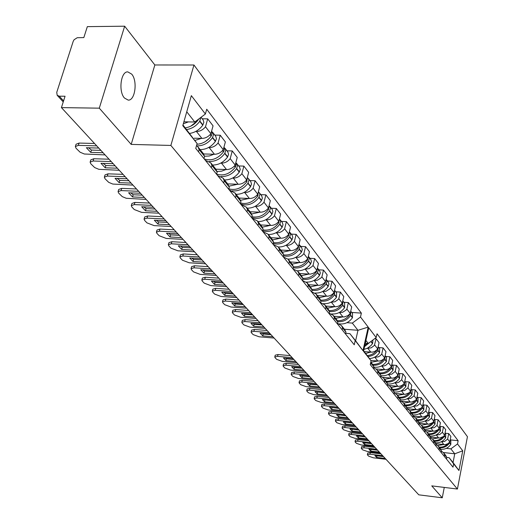 <?xml version="1.0" encoding="UTF-8"?>
<svg xmlns="http://www.w3.org/2000/svg" width="524" height="524" viewBox="0 0 524 524"><rect width="100%" height="100%" fill="white"/><g stroke="black" fill="none" stroke-linecap="round" stroke-linejoin="round"><path stroke-width="0.79" d="M124.443 98.014L128.19 100.11C135.127 100.811 137.799 80.899 131.694 74.12L127.817 71.899C120.861 71.172 118.234 91.445 124.443 98.014M124.666 26.2L99.291 108.167L131.19 144.401L154.849 64.976L124.666 26.2L87.338 26.639L83.833 37.577L77.238 37.721L74.087 39.732L73.209 41.337L56.749 92.342L57.181 95.303L59.258 96.18L63.574 100.903M154.849 64.976L193.959 65.002L467.447 436.695L457.419 489.043L431.756 485.872L442.256 497.8L418.787 494.833L61.426 107.61L99.291 108.167M131.19 144.401L170.87 145.443L457.419 489.043M196.546 145.561L197.967 146.89L199.127 149.582L204.596 156.381L203.273 153.493M194.221 138.212L201.897 138.395C205.447 138.323 208.441 136.764 210.877 133.718L205.493 126.775C203.037 129.841 200.017 131.419 196.448 131.498L195.675 131.478M205.493 126.775L207.701 118.856L202.205 118.758M198.498 151.829L199.127 149.582M205.395 160.377L210.759 162.82L211.912 165.479L211.303 167.693M214.807 135.081L220.218 135.205L218.076 143.006C215.672 146.019 212.711 147.558 209.194 147.624L208.434 147.604M203.974 158.615L204.596 156.381M210.877 133.718L213.052 125.852L207.701 118.856M345.532 333.991L345.951 332.151L344.753 329.675M333.991 316.28L344.17 316.961L348.06 315.546L350.222 313.431L351.702 306.92L348.375 302.577L346.875 309.121L346.109 310.057L342.532 312.324L339.002 312.638M337.574 323.419L341.51 325.64L342.565 327.939L342.139 329.793M343.862 302.25L348.375 302.577M337.443 323.976L337.875 322.109L336.67 319.607M325.804 306.082L336.113 306.743L338.439 306.173L340.561 304.935L342.251 303.154L343.77 296.558L340.345 292.084L338.805 298.706L338.019 299.663L334.967 301.752L330.821 302.289M329.216 313.195L333.323 315.441L334.384 317.773L333.952 319.647M335.766 291.77L340.345 292.084M329.111 313.647L329.55 311.76L328.332 309.232M317.361 295.569L327.801 296.211L330.159 295.628L332.314 294.364L334.037 292.556L335.596 285.881L332.052 281.257L330.48 287.971L329.681 288.94L326 291.279L322.378 291.619M320.59 302.649L324.88 304.929L325.948 307.28L325.502 309.18M327.415 280.956L332.052 281.257M320.505 302.99L320.957 301.077L319.732 298.516M308.656 284.728L319.234 285.338L321.625 284.742L323.812 283.458L325.555 281.624L327.153 274.858L323.505 270.089L321.887 276.888L321.081 277.871L317.334 280.255L313.666 280.609M311.675 291.77L316.162 294.075L317.243 296.453L316.784 298.379M318.808 269.801L323.505 270.089M311.623 291.986L312.088 290.047L310.85 287.46M299.669 273.535L310.385 274.124L313.398 273.246L315.527 271.779L316.81 270.338L318.448 263.487L314.675 258.568L313.018 265.452L312.193 266.447L308.996 268.648L304.673 269.244M302.472 280.537L307.162 282.868L308.25 285.272L307.778 287.224M309.913 258.286L314.675 258.568M302.453 280.622L302.931 278.657L301.68 276.043M290.388 261.974L300.029 262.563C303.141 262.609 305.721 261.319 307.771 258.686L309.455 251.743L305.564 246.66L303.861 253.636C301.798 256.288 299.197 257.592 296.067 257.546L295.385 257.507M293.021 268.943L297.868 271.294L298.962 273.724L298.477 275.703M300.737 246.391L305.564 246.66M292.975 268.877L293.46 266.886L292.209 264.24M280.798 250.04L290.571 250.596C293.728 250.636 296.355 249.319 298.438 246.647L300.167 239.612L296.139 234.352L294.39 241.426C292.294 244.119 289.654 245.448 286.477 245.415L285.79 245.376M283.353 256.963L288.259 259.328L289.359 261.784L288.868 263.788M291.246 234.104L296.139 234.352M283.17 256.734L283.674 254.716L282.41 252.044M270.888 237.7L280.798 238.23C284.001 238.256 286.661 236.913 288.783 234.195L290.558 227.069L286.399 221.632L284.604 228.805C282.462 231.536 279.783 232.892 276.561 232.866L275.866 232.833M273.358 244.577L278.323 246.955L279.43 249.437L278.925 251.474M281.44 221.397L286.399 221.632M273.03 244.171L273.548 242.121L272.277 239.422M260.644 224.934L270.685 225.431C273.934 225.451 276.639 224.082 278.801 221.325L280.628 214.093L276.318 208.473L274.478 215.744C272.297 218.521 269.572 219.903 266.303 219.89L265.596 219.857M263.015 231.759L268.039 234.149L269.159 236.665L268.635 238.721M271.288 208.251L276.318 208.473M262.531 231.163L263.068 229.086L261.784 226.355M250.033 211.729L260.225 212.194C263.52 212.2 266.271 210.799 268.471 207.995L270.345 200.672L265.891 194.849L263.991 202.218C261.771 205.041 259 206.456 255.686 206.449L254.965 206.423M252.306 218.488L257.395 220.892L258.522 223.434L257.978 225.523M260.788 194.646L265.891 194.849M251.658 217.696L252.208 215.587L250.917 212.823M239.055 198.052L249.391 198.485C252.732 198.478 255.522 197.05 257.769 194.201L259.701 186.773L255.083 180.741L253.131 188.214C250.865 191.083 248.048 192.524 244.688 192.537L243.961 192.504M241.21 204.746L246.365 207.157L247.498 209.731L246.942 211.847M249.909 180.551L255.083 180.741M240.392 203.731L240.955 201.596L239.658 198.799M227.678 183.885L238.158 184.278C241.551 184.258 244.394 182.797 246.686 179.902L248.671 172.363L243.883 166.115L241.872 173.693C239.56 176.608 236.704 178.081 233.285 178.108L232.551 178.081M229.709 190.5L234.935 192.917L236.069 195.524L235.499 197.672M238.63 165.944L243.883 166.115M228.706 189.249L229.283 187.081L227.979 184.258M215.881 169.193L226.519 169.547C229.964 169.507 232.853 168.021 235.191 165.073L237.234 157.429L232.27 150.945L230.193 158.634C227.842 161.602 224.927 163.108 221.462 163.147L220.715 163.128M217.781 175.717L223.073 178.147L224.213 180.78L223.624 182.961M226.938 150.801L232.27 150.945M216.576 174.223L217.172 172.023L215.855 169.167M203.626 153.951L214.44 154.266C217.938 154.207 220.873 152.687 223.257 149.687L225.372 141.939L220.218 135.205M224.213 180.78L229.283 187.081M236.069 195.524L240.955 201.596M247.498 209.731L252.208 215.587M258.522 223.434L263.068 229.086M269.159 236.665L273.548 242.121M279.43 249.437L283.674 254.716M289.359 261.784L293.46 266.886M298.962 273.724L302.931 278.657M308.25 285.272L312.088 290.047M317.243 296.453L320.957 301.077M325.948 307.28L329.55 311.76M334.384 317.773L337.875 322.109M342.565 327.939L345.951 332.151M211.912 165.479L217.172 172.023M235.191 165.073L230.193 158.634M246.686 179.902L241.872 173.693M257.769 194.201L253.131 188.214M268.471 207.995L263.991 202.218M278.801 221.325L274.478 215.744M288.783 234.195L284.604 228.805M298.438 246.647L294.39 241.426M307.771 258.686L303.861 253.636M316.81 270.338L313.018 265.452M325.555 281.624L321.887 276.888M334.037 292.556L330.48 287.971M342.251 303.154L338.805 298.706M350.222 313.431L346.875 309.121M223.257 149.687L218.076 143.006M344.386 329.223L357.971 330.303L352.318 323.092L346.947 322.673M345.683 333.323L349.921 333.67L355.613 340.783L357.971 330.303L368.215 327.107L362.975 350.654L349.921 333.67M61.426 107.61L65.061 96.239L59.258 96.18M370.678 362.667L370.376 364.769M374.719 338.655L376.094 338.766L374.372 345.48L371.136 347.857L367.232 348.316M373.409 368.536L373.795 366.774L372.63 364.396M364.304 351.643L372.518 352.154L374.68 351.473L376.992 349.777L377.712 348.886L379.075 342.663L376.094 338.766M373.612 367.606L376.854 369.662L377.876 371.85L377.496 373.599M378.826 347.543L383.083 347.903L381.741 354.08L380.182 355.737L378.21 356.877L374.359 357.322M380.45 377.254L380.824 375.518L379.671 373.16M370.868 360.486L379.533 361.056L382.16 360.126L383.941 358.717L384.655 357.84L385.985 351.689L383.083 347.903M380.66 376.265L383.778 378.276L384.786 380.444L384.42 382.173M385.671 356.418L389.882 356.779L388.572 362.89L385.599 365.418L383.489 366.079L381.282 366.073M387.288 385.729L387.655 384.007L386.509 381.675M376.245 368.988L385.808 369.767L388.448 369.053L390.301 367.802L391.402 366.538L392.705 360.466L389.882 356.779M387.511 384.681L390.504 386.66L391.513 388.801L391.146 390.511M392.332 365.045L396.498 365.418L395.207 371.451L391.775 374.169L388.015 374.588M393.937 393.969L394.297 392.266L393.157 389.961M382.906 377.378L392.45 378.184L394.546 377.706L396.878 376.245L397.965 375.001L399.242 368.994L396.498 365.418M394.172 392.876L397.054 394.808L398.05 396.93L397.69 398.62M398.816 373.442L402.93 373.815L401.666 379.782L398.777 382.245L396.72 382.88L394.565 382.867M400.408 401.98L400.762 400.303L399.629 398.017M389.352 385.546L398.902 386.371L401.476 385.684L403.277 384.465L404.351 383.241L405.596 377.3L402.93 373.815M400.65 400.84L403.421 402.74L404.41 404.842L404.063 406.513M405.124 381.61L409.185 381.989L407.954 387.891L404.613 390.531L400.945 390.924M406.703 409.781L407.05 408.124L405.93 405.864M395.574 393.485L405.19 394.343L409.1 392.81L410.561 391.251L411.785 385.382L409.185 381.989M406.952 408.602L409.624 410.462L410.6 412.545L410.259 414.189M411.261 389.561L415.283 389.948L414.071 395.777L410.777 398.384L407.148 398.771M412.833 417.379L413.174 415.735L412.061 413.501M401.567 401.214L411.307 402.098L415.165 400.598L416.613 399.059L417.811 393.249L415.283 389.948M413.089 416.161L415.656 417.982L416.632 420.038L416.298 421.669M417.242 397.31L421.217 397.696L420.032 403.467L417.255 405.831L413.194 406.408M418.807 424.774L419.135 423.15L418.034 420.936M407.292 408.727L417.268 409.657L421.08 408.176L422.508 406.657L423.68 400.919L421.217 397.696M419.062 423.523L421.538 425.305L422.508 427.342L422.18 428.953M423.071 404.856L426.995 405.249L425.835 410.954L422.626 413.488L419.082 413.849M424.617 431.979L424.944 430.374L423.851 428.18M413.102 416.069L423.071 417.019L426.844 415.565L428.252 414.065L429.398 408.386L426.995 405.249M424.879 430.695L427.27 432.438L428.226 434.462L427.905 436.053M428.75 412.211L432.634 412.604L431.494 418.25L428.318 420.752L424.82 421.099M430.289 439.001L430.604 437.416L429.523 435.241M419.115 423.261L428.73 424.198L432.457 422.763L433.846 421.283L434.972 415.663L432.634 412.604M430.551 437.691L432.857 439.394L433.806 441.398L433.492 442.97M434.285 419.383L438.123 419.783L437.009 425.364L434.337 427.636L430.414 428.174M435.811 445.845L436.125 444.28L435.044 442.125M424.918 430.269L434.252 431.193L437.933 429.785L439.302 428.318L440.409 422.763L438.123 419.783M436.079 444.509L438.3 446.179L439.25 448.158L438.935 449.716M428.881 434.448C433.191 434.756 436.616 433.073 439.164 429.398L440.514 430.852L440.468 427.388L439.688 426.379L443.481 426.778L442.387 432.3L439.747 434.547L435.87 435.071M441.201 452.52L441.509 450.968L440.435 448.839M430.525 437.101L439.629 438.018L443.271 436.63L444.621 435.182L445.708 429.68L443.481 426.778M441.47 451.157L443.618 452.795L444.549 454.753L444.247 456.299M445.014 433.204L448.708 433.597L447.634 439.06L444.575 441.477L441.188 441.798M444.549 454.753L446.756 457.498L445.695 455.382M446.756 457.498L446.455 459.031M448.708 433.597L450.876 436.44L449.815 441.876L447.634 439.06M435.975 443.769L445.361 444.634L448.079 443.599L449.815 441.876M433.806 441.398L436.125 444.28M428.226 434.462L430.604 437.416M422.508 427.342L424.944 430.374M416.632 420.038L419.135 423.15M410.6 412.545L413.174 415.735M404.41 404.842L407.05 408.124M398.05 396.93L400.762 400.303M391.513 388.801L394.297 392.266M384.786 380.444L387.655 384.007M377.876 371.85L380.824 375.518M370.763 363.001L373.795 366.774M439.25 448.158L441.509 450.968M439.302 428.318L437.009 425.364M433.846 421.283L431.494 418.25M428.252 414.065L425.835 410.954M422.508 406.657L420.032 403.467M416.613 399.059L414.071 395.777M410.561 391.251L407.954 387.891M404.351 383.241L401.666 379.782M397.965 375.001L395.207 371.451M391.402 366.538L388.572 362.89M384.655 357.84L381.741 354.08M377.712 348.886L374.719 345.021M444.621 435.182L442.387 432.3M450.208 439.865L458.14 440.73L377.031 333.788L376.199 337.561L368.267 343.443L365.922 340.449M363.617 350.792L371.09 360.794L370.252 364.619L453.018 467.166L453.653 463.891L449.14 457.694L453.037 462.568L454.74 453.804L450.863 448.858L446.337 448.354M365.307 343.194L368.267 343.443M450.863 448.858L457.511 443.972L458.14 440.73M446.736 457.419L449.14 457.694M442.256 497.8L444.28 487.418M182.981 124.994L197.109 143.543L182.791 125.662L191.352 95.65L205.382 114.016L194.771 122.013L186.747 111.782M352.318 323.092L360.505 317.013L361.377 313.142L206.725 109.228L205.382 114.016M360.505 317.013L368.215 327.107M197.109 143.543L195.747 148.423L354.25 344.792L355.134 340.862M371.09 360.794L363.499 351.316L368.732 327.788L376.199 337.561M457.511 443.972L462.738 450.81L458.952 470.506L453.653 463.891M170.87 145.443L193.959 65.002M443.383 452.513L454.74 453.804L462.738 450.81M183.885 121.81L194.771 122.013M453.037 462.568L458.952 470.506M351.709 312.422L361.377 313.142M355.613 340.783L362.975 350.654M439.571 447.751C443.782 448.066 447.129 446.435 449.605 442.846L450.123 440.304M450.188 439.983L450.843 440.828L450.797 444.378C448.321 447.961 444.974 449.592 440.763 449.264M382.658 455.684L369.977 454.21L367.37 454.609L367.547 455.009L368.667 456.181L373.376 457.806L385.985 459.286M383.463 456.555L374.909 455.618L376.664 457.426L385.186 458.421M447.928 443.69C445.433 446.278 442.466 447.411 439.033 447.083M443.455 444.594L437.73 445.544M380.981 453.869L370.317 452.631L367.71 453.037L367.37 454.609M376.887 455.795L383.516 456.614M376.998 455.854L376.664 457.426M434.298 441.195C438.562 441.503 441.948 439.846 444.457 436.217L444.948 433.525M445 433.263L445.728 434.2L445.675 437.789C443.16 441.424 439.76 443.075 435.49 442.741M376.736 449.264L363.925 447.797L361.305 448.216L361.488 448.629L362.628 449.834L367.409 451.485L380.142 452.959M377.562 450.162L368.922 449.219L370.717 451.079L379.324 452.068M442.904 436.898C440.363 439.623 437.311 440.828 433.748 440.507M438.241 437.946L432.457 438.935M375.046 447.437L364.272 446.206L361.652 446.625L361.305 448.216M370.887 449.396L377.64 450.247M371.058 449.487L370.717 451.079M440.514 430.852L440.409 431.01C437.848 434.704 434.396 436.381 430.066 436.027M370.645 442.669L357.702 441.208L355.069 441.64L355.259 442.073L356.425 443.304L361.272 444.987L374.136 446.455M371.496 443.586L362.765 442.636L364.606 444.555L373.298 445.544M437.671 429.981C435.09 432.811 431.973 434.062 428.318 433.748M432.844 431.121L427.021 432.136M439.263 429.241L439.643 426.608M368.942 440.822L358.056 439.597L355.416 440.036L355.069 441.64M364.724 442.819L371.601 443.704M364.953 442.95L364.606 444.555M423.333 427.532C427.682 427.833 431.154 426.13 433.734 422.416L434.2 419.521M434.239 419.324L435.077 420.405L435.012 424.067C432.398 427.82 428.887 429.516 424.492 429.149M364.409 435.909L351.322 434.455L348.676 434.907L348.873 435.359L350.071 436.616L354.984 438.326L367.986 439.787M365.274 436.852L356.458 435.889L358.337 437.874L367.127 438.857M432.307 422.881C429.693 425.816 426.503 427.132 422.75 426.811M427.309 424.126L421.434 425.167M362.687 434.042L351.683 432.831L349.036 433.283L348.676 434.907M358.403 436.086L365.411 436.996M358.691 436.25L358.337 437.874M417.635 420.445C422.036 420.739 425.547 419.01 428.16 415.25L428.612 412.257M428.652 412.087L429.542 413.246L429.477 416.94C426.805 420.765 423.235 422.482 418.768 422.089M358.01 428.979L344.785 427.532L342.12 427.997L342.329 428.468L343.554 429.759L348.539 431.501L361.678 432.955M358.901 429.942L349.986 428.979L351.918 431.023L360.8 431.999M426.811 415.591C424.158 418.643 420.903 420.012 417.045 419.704M421.637 416.953L415.689 418.014M356.274 427.093L345.152 425.888L342.486 426.359L342.12 427.997M351.925 429.176L359.071 430.125M352.279 429.379L351.918 431.023M411.792 413.167C416.246 413.462 419.803 411.707 422.449 407.901L422.888 404.803M422.914 404.659L423.877 405.897L423.798 409.637C421.067 413.534 417.431 415.27 412.886 414.851M351.447 421.866L338.085 420.431L335.399 420.916L335.615 421.407L336.88 422.73L341.93 424.506L355.213 425.947M352.364 422.855L343.358 421.886L345.329 423.995L354.309 424.964M421.178 408.098C418.486 411.281 415.159 412.716 411.189 412.408M415.814 409.591L409.794 410.678M349.698 419.966L338.458 418.768L335.773 419.259L335.399 420.916M345.283 422.095L352.56 423.078M345.702 422.337L345.329 423.995M405.799 405.7C410.305 405.989 413.901 404.207 416.587 400.356L417.006 397.153M417.032 397.035L418.054 398.364L417.975 402.137C415.178 406.113 411.464 407.869 406.834 407.417M344.713 414.569L331.207 413.148L328.509 413.652L328.731 414.163L330.022 415.519L335.15 417.327L348.578 418.755M345.65 415.584L336.552 414.628L338.576 416.79L347.648 417.752M415.401 400.401C412.676 403.716 409.264 405.229 405.176 404.928M409.84 402.039L403.749 403.146M342.951 412.657L331.587 411.464L328.889 411.975L328.509 413.652M338.471 414.831L345.892 415.846M338.949 415.113L338.576 416.79M399.648 398.037C404.201 398.319 407.842 396.511 410.574 392.614L410.967 389.306M410.986 389.208L412.087 390.629L411.995 394.441C409.126 398.502 405.334 400.284 400.618 399.786M337.803 407.083L324.146 405.674L321.435 406.198L321.664 406.729L322.994 408.124L328.194 409.964L341.772 411.379M338.766 408.131L329.563 407.174L331.646 409.395L340.816 410.344M409.48 392.489C406.716 395.947 403.225 397.533 399.006 397.244M403.709 394.277L397.539 395.417M336.022 405.15L324.539 403.971L321.821 404.502L321.435 406.198M331.482 407.371L339.041 408.425M332.026 407.698L331.646 409.395M393.328 390.17C397.939 390.446 401.626 388.611 404.39 384.662L404.77 381.249M404.783 381.171L405.949 382.684L405.851 386.542C402.904 390.688 399.026 392.489 394.212 391.945M330.709 399.399L316.902 397.998L314.171 398.541L314.413 399.098L315.776 400.533L321.061 402.406L334.784 403.808M331.699 400.467L322.398 399.524L324.526 401.803L333.801 402.746M403.408 384.341C400.611 387.963 397.028 389.633 392.673 389.352M397.408 386.312L391.166 387.472M328.915 397.447L317.302 396.282L314.57 396.825L314.171 398.541M324.31 399.72L332.013 400.808M324.919 400.087L324.526 401.803M386.817 382.088C391.487 382.363 395.227 380.496 398.044 376.494L398.397 372.97M398.41 372.911L399.655 374.522L399.543 378.426C396.511 382.671 392.541 384.492 387.629 383.889M323.426 391.507L309.461 390.118L306.717 390.681L306.972 391.258L308.367 392.731L313.732 394.644L327.605 396.033M324.441 392.607L315.029 391.67L317.223 394.009L326.603 394.945M397.179 375.957C394.349 379.756 390.675 381.518 386.162 381.249M390.937 378.131L384.616 379.317M321.612 389.535L309.867 388.382L307.123 388.946L306.717 390.681M316.941 391.86L324.795 392.987M317.623 392.273L317.223 394.009M380.116 373.776C384.852 374.057 388.651 372.164 391.52 368.097L391.847 364.468M393.105 366.04L393.066 370.082C389.921 374.45 385.841 376.291 380.804 375.603M315.939 383.391L301.817 382.029L299.06 382.605L299.322 383.214L300.756 384.727L306.206 386.673L320.236 388.048M316.987 384.524L307.47 383.601L309.717 386.005L319.208 386.928M390.786 367.311C387.924 371.306 384.151 373.18 379.474 372.918M384.282 369.715L377.883 370.933M314.112 381.406L302.23 380.267L299.473 380.85L299.06 382.605M309.376 383.784L310.129 384.249L317.38 384.957M310.129 384.249L309.717 386.005M373.206 365.228C378.02 365.523 381.891 363.604 384.812 359.471L385.114 355.724M386.45 357.42L386.398 361.508C383.129 366.027 378.911 367.874 373.736 367.062M384.23 358.39L384.118 358.573C381.217 362.674 377.378 364.606 372.597 364.35M308.25 375.06L293.964 373.704L291.187 374.313L291.462 374.942L292.942 376.494L298.47 378.479L312.664 379.841M309.324 376.219L299.695 375.308L302.007 377.778L311.603 378.695M377.444 361.069L370.959 362.313M306.402 373.055L294.39 371.929L291.613 372.538L291.187 374.313M301.601 375.485L302.427 376.003L309.763 376.697M302.427 376.003L302.007 377.778M367.979 356.497C372.158 356.13 375.472 354.159 377.915 350.595L378.184 346.737L379.684 348.656L379.546 352.691C377.07 356.3 373.717 358.259 369.492 358.586M377.483 349.2L377.201 349.672C374.765 353.215 371.47 355.187 367.311 355.58M300.337 366.486L285.888 365.156L283.098 365.778L283.386 366.44L284.905 368.038L290.519 370.062L304.876 371.405M301.444 367.684L291.704 366.78L294.082 369.322L303.789 370.226M370.409 352.167L365.765 353.471M298.477 364.468L286.32 363.355L283.53 363.984L283.098 365.778M293.617 366.957L294.514 367.527L301.929 368.215M294.514 367.527L294.082 369.322M364.547 346.613L370.717 341.622M372.918 339.991L372.616 343.443L371.103 345.421L367.475 348.198L363.925 349.423M292.202 357.669L277.582 356.359L274.779 357.008L275.074 357.702L276.639 359.34L282.351 361.409L296.872 362.732M293.335 358.901L283.484 358.016L285.934 360.623L295.752 361.514M367.579 343.384L364.861 345.192M290.322 355.632L278.028 354.538L275.224 355.193L274.779 357.008M285.397 358.187L286.373 358.809L293.879 359.484M286.373 358.809L285.934 360.623M337.751 321.625C343.017 322.083 347.301 320.026 350.608 315.455L350.739 311.158M352.528 313.476L352.423 317.793C348.997 322.496 344.589 324.52 339.205 323.865M350.582 311.832L349.803 314.42C346.633 318.847 342.486 320.93 337.364 320.655M269.041 332.576L253.944 331.325L251.101 332.039L251.435 332.819L253.125 334.6L259.098 336.781L274.091 338.046M270.266 333.906L260.094 333.061L262.74 335.884L272.88 336.729M342.545 316.928L335.642 318.337M267.116 330.487L254.415 329.445L251.572 330.159L251.101 332.039M262.02 333.218L263.205 334.004L270.96 334.653M263.205 334.004L262.74 335.884M329.498 311.525C334.882 312.049 339.283 309.966 342.696 305.269L342.781 300.855M344.681 303.317L344.569 307.68C341.216 312.311 336.88 314.393 331.554 313.935M342.65 301.431L341.871 304.208C338.615 308.728 334.377 310.843 329.157 310.542M259.976 322.751L244.695 321.533L241.839 322.273L242.193 323.092L243.929 324.926L250.007 327.153L265.183 328.391M261.247 324.127L250.944 323.301L253.675 326.21L263.932 327.042M334.476 306.717L327.474 308.158M258.031 320.649L245.186 319.627L242.324 320.374L241.839 322.273M252.876 323.452L254.153 324.31L261.993 324.939M254.153 324.31L253.675 326.21M320.95 301.11C326.472 301.719 330.998 299.61 334.535 294.776L334.574 290.237M336.591 292.844L336.467 297.259C333.14 301.87 328.817 303.999 323.511 303.651M334.463 290.715L333.683 293.682C330.343 298.307 326 300.449 320.675 300.114M250.642 312.638L235.171 311.446L232.296 312.206L232.669 313.07L234.457 314.957L240.64 317.236L256 318.448M251.946 314.046L241.518 313.241L244.328 316.241L254.716 317.053M326.144 296.184L319.05 297.671M248.677 310.509L235.669 309.514L232.794 310.28L232.296 312.206M243.457 313.391L244.819 314.315L252.758 314.931M244.819 314.315L244.328 316.241M312.016 290.342C317.714 291.102 322.417 288.966 326.125 283.949L326.956 281.571L326.111 279.285M328.253 282.036L328.948 284.139L328.116 286.51C324.782 291.128 320.452 293.302 315.134 293.04M326.013 279.678L325.247 282.816C321.795 287.558 317.348 289.739 311.904 289.353M241.007 302.204L225.346 301.045L222.464 301.831L222.851 302.741L224.698 304.686L230.986 307.018L246.542 308.191M242.357 303.658L231.798 302.872L234.7 305.964L245.212 306.756M317.557 285.325L310.359 286.844M239.029 300.056L225.857 299.086L222.975 299.885L222.464 301.831M233.743 303.016L235.197 304.018L243.241 304.614M235.197 304.018L234.7 305.964M302.793 279.22C308.669 280.144 313.548 277.995 317.439 272.775L318.291 270.364L317.374 267.98M319.653 270.895L320.347 273.017L319.496 275.421C316.142 280.065 311.787 282.285 306.429 282.082M317.295 268.295L316.535 271.609C312.972 276.482 308.407 278.689 302.833 278.244M231.077 291.436L215.213 290.316L212.318 291.128L212.724 292.084L214.63 294.088L221.036 296.473L236.782 297.619M232.466 292.942L221.776 292.176L224.763 295.366L235.414 296.139M308.695 274.111L301.385 275.676M229.073 289.268L215.737 288.331L212.842 289.156L212.318 291.128M223.735 292.32L225.281 293.394L233.422 293.977M225.281 293.394L224.763 295.366M293.257 267.731C299.315 268.832 304.385 266.67 308.472 261.24L309.343 258.476L308.348 256.321M310.771 259.387L311.466 261.535L310.601 263.972C307.202 268.655 302.807 270.921 297.409 270.764M308.289 256.55L307.542 260.035C303.848 265.046 299.152 267.292 293.44 266.775M220.82 280.327L204.76 279.24L201.851 280.085L202.271 281.087L204.242 283.156L210.766 285.6L226.715 286.707M222.255 281.879L211.434 281.146L214.519 284.434L225.3 285.18M299.538 262.531L292.123 264.142M218.803 278.139L205.297 277.235L202.388 278.087L201.851 280.085M213.399 281.277L215.043 282.436L223.29 282.999M215.043 282.436L214.519 284.434M283.392 255.843C289.634 257.153 294.907 254.978 299.217 249.326L300.101 246.522L299.021 244.269M301.595 247.505L302.296 249.679L301.411 252.149C297.966 256.891 293.512 259.197 288.049 259.072M298.981 244.426L298.248 248.081C294.39 253.282 289.517 255.555 283.628 254.9M210.235 268.858L193.965 267.81L191.044 268.681L191.489 269.742L193.52 271.877L200.168 274.38L216.32 275.447M211.716 270.456L200.751 269.749L203.934 273.148L214.86 273.862M290.08 250.57L282.554 252.227L278.323 246.955M208.198 266.651L194.522 265.779L191.594 266.657L191.044 268.681M202.736 269.88L204.478 271.124L212.829 271.668M204.478 271.124L203.934 273.148M273.187 243.542C279.62 245.081 285.102 242.907 289.648 237.012L290.551 234.169L289.379 231.824M292.117 235.23L292.818 237.424L291.914 239.927C288.403 244.741 283.884 247.092 278.349 246.987M289.359 231.896L288.645 235.721C284.578 241.138 279.508 243.437 273.423 242.612M199.297 257.002L182.817 256L179.883 256.904L180.348 258.018L182.45 260.225L189.223 262.786L205.585 263.814M200.83 258.659L189.721 257.978L193.009 261.489L204.072 262.177M280.301 238.204L272.637 239.907M197.24 254.775L183.38 253.944L180.446 254.854L179.883 256.904M191.719 258.103L193.572 259.439L202.028 259.963M193.572 259.439L193.009 261.489M262.629 230.802C269.238 232.604 274.949 230.429 279.744 224.272L280.681 221.397L279.41 218.96M282.318 222.53L283.019 224.757L282.095 227.292C278.519 232.178 273.928 234.582 268.314 234.49M279.403 218.94L278.716 222.942C274.425 228.595 269.139 230.907 262.858 229.885M187.992 244.747L171.289 243.798L168.342 244.728L168.839 245.9L171.007 248.186L177.911 250.806L194.489 251.789M189.57 246.463L178.317 245.815L181.717 249.444L192.93 250.105M270.188 225.412L262.354 227.161M185.915 242.501L171.872 241.708L168.931 242.651L168.342 244.728M180.328 245.933L182.293 247.367L190.86 247.865M182.293 247.367L181.717 249.444M251.684 217.604C258.483 219.7 264.423 217.526 269.506 211.1L270.463 208.179L269.166 205.703M272.179 209.397L272.886 211.644L271.936 214.218C268.295 219.183 263.624 221.632 257.932 221.56M269.1 205.546L268.439 209.718C263.906 215.619 258.398 217.951 251.92 216.707M176.293 232.08L159.375 231.176L156.414 232.139L156.931 233.377L159.178 235.741L166.219 238.427L183.014 239.363M177.931 233.848L166.527 233.232L170.045 236.992L181.402 237.614M259.727 212.174L251.671 213.975M174.197 229.807L159.971 229.06L157.017 230.029L156.414 232.139M168.558 233.344L170.634 234.883L179.319 235.355M170.634 234.883L170.045 236.992M240.647 204.052C247.57 206.253 253.655 204.052 258.902 197.456L259.884 194.489L259.432 192.93L258.555 191.974M261.679 195.806L262.393 198.079L261.417 200.692C257.703 205.729 252.961 208.231 247.19 208.179M258.424 191.679L257.795 196.028C253 202.198 247.263 204.537 240.575 203.043M164.189 218.96L147.041 218.115L144.074 219.111L144.617 220.421L146.943 222.864L154.128 225.621L171.145 226.499M165.885 220.801L154.325 220.218L157.966 224.102L169.481 224.691M248.887 198.465L240.575 200.312M241.466 198.151L241.819 198.17M162.08 216.674L147.657 215.973L144.69 216.975L144.074 219.111M156.375 220.322L158.576 221.966L167.372 222.412M158.576 221.966L157.966 224.102M229.374 190.081L230.776 190.579M231.903 190.834C238.269 191.515 243.608 189.013 247.918 183.321L248.926 180.315L248.474 178.736L247.57 177.76M250.813 181.723L251.52 184.022L250.524 186.675C246.739 191.797 241.918 194.345 236.062 194.319M247.367 177.315L246.771 181.841C241.682 188.299 235.695 190.644 228.805 188.863M151.659 205.382L134.275 204.596L131.301 205.624L131.871 207.006L134.275 209.534L141.611 212.364L158.864 213.189M153.414 207.281L141.696 206.744L145.469 210.766L157.135 211.316M237.66 184.258L229.047 186.158M230.016 183.97L230.593 183.989M149.523 203.07L134.91 202.421L131.937 203.456L131.301 205.624M143.766 206.842L146.091 208.604L155.012 209.017M146.091 208.604L145.469 210.766M221.023 176.464C227.239 176.765 232.407 174.165 236.534 168.669L237.569 165.617L237.117 164.025L236.18 163.023M239.547 167.13L240.261 169.455L239.232 172.147C235.374 177.354 230.468 179.955 224.527 179.955M235.898 162.433L236.363 164.582L235.342 167.136C229.931 173.909 223.683 176.247 216.595 174.145M138.67 191.312L121.051 190.585L118.064 191.646L118.673 193.114L122.282 196.638L126.258 198.282L146.137 199.402M140.491 193.277L128.609 192.786L132.52 196.952L144.349 197.463M226.014 169.527L221.528 171.197L217.047 171.472M218.181 169.272L218.927 169.298M136.522 188.981L121.706 188.385L118.719 189.452L118.064 191.646M130.705 192.871L133.162 194.758L142.207 195.138M133.162 194.758L132.52 196.952M209.305 161.471C215.495 161.595 220.63 158.929 224.724 153.473L225.785 150.375L225.333 148.764L224.364 147.735M227.861 151.993L228.575 154.351L227.527 157.076C223.584 162.375 218.593 165.034 212.561 165.06M223.997 146.995L224.541 149.209L223.486 151.881C217.905 158.824 211.506 161.202 204.294 159.008M125.203 176.719L107.335 176.071L104.348 177.164L104.99 178.71L108.73 182.365L112.791 184.055L132.945 185.11M127.09 178.763L115.051 178.317L119.099 182.64L131.092 183.099M213.936 154.246L209.24 155.988L204.563 156.237M205.906 154.017L206.81 154.043M123.035 174.368L108.016 173.83L105.023 174.931L104.348 177.164M117.166 178.396L119.767 180.407L128.93 180.754M119.767 180.407L119.099 182.64M196.998 145.888C203.201 145.895 208.356 143.163 212.462 137.694L213.556 134.557L213.104 132.919L212.096 131.865M215.737 136.286L216.451 138.67L215.371 141.441C211.349 146.825 206.273 149.543 200.148 149.602M211.644 130.987L212.266 133.26L211.179 136.043C207.458 141.087 202.703 143.825 196.913 144.27M209.089 138.591L205.159 141.703M111.232 161.582L93.115 161.006L90.115 162.139L90.796 163.783L94.667 167.569L98.82 169.304L119.269 170.287M113.191 163.704L100.981 163.305L105.18 167.791L117.343 168.204M201.393 138.382L194.895 140.445M109.044 159.211L93.809 158.739L90.816 159.872L90.141 162.067M103.13 163.377L105.868 165.532L115.162 165.839M105.868 165.532L105.18 167.791M186.649 129.572C191.994 128.688 196.356 125.937 199.729 121.313L200.784 117.481M203.142 119.976L203.862 122.387L202.755 125.203C199.395 129.808 195.052 132.546 189.727 133.423M198.799 118.974L198.393 119.596C195.013 124.227 190.644 126.985 185.286 127.876M197.365 120.952L190.802 126.153M96.73 145.869L78.351 145.371L75.351 146.537L76.065 148.279L80.08 152.209L84.331 154.004L105.075 154.907M98.761 148.069L86.375 147.729L90.737 152.379L103.077 152.739M188.365 121.895L183.328 123.775M94.523 143.471L79.072 143.072L76.072 144.238L75.371 146.465M88.549 147.788L91.445 150.087L100.87 150.355M91.445 150.087L90.737 152.379M221.462 163.147L226.519 169.547M233.285 178.108L238.158 184.278M244.688 192.537L249.391 198.485M255.686 206.449L260.225 212.194M266.303 219.89L270.685 225.431M276.561 232.866L280.798 238.23M286.477 245.415L290.571 250.596M296.067 257.546L300.029 262.563M305.341 269.29L309.18 274.144M314.328 280.654L318.042 285.357M323.026 291.665L326.629 296.224M331.463 302.335L334.954 306.756M339.637 312.684L343.024 316.968M209.194 147.624L214.44 154.266M196.448 131.498L201.897 138.395M430.957 428.232L433.276 431.167M425.37 421.158L427.748 424.171M419.632 413.908L422.075 416.999M413.75 406.467L416.259 409.637M407.718 398.823L410.292 402.078M401.515 390.976L404.161 394.323M395.148 382.92L397.86 386.358M388.605 374.64L391.395 378.171M381.878 366.125L384.747 369.761M374.961 357.375L377.909 361.108M367.841 348.368L370.874 352.213M436.407 435.13L438.667 437.992M441.719 441.85L443.933 444.647M449.605 442.846L450.797 444.378M449.703 442.688L450.895 444.221M370.317 452.631L369.977 454.21M444.457 436.217L445.675 437.789M444.555 436.06L445.773 437.625M364.272 446.206L363.925 447.797M439.164 429.398L440.409 431.01M358.056 439.597L357.702 441.208M433.734 422.416L435.012 424.067M433.833 422.252L435.116 423.903M351.683 432.831L351.322 434.455M428.16 415.25L429.477 416.94M428.265 415.087L429.582 416.776M345.152 425.888L344.785 427.532M422.449 407.901L423.798 409.637M422.554 407.731L423.903 409.473M338.458 418.768L338.085 420.431M416.587 400.356L417.975 402.137M416.698 400.192L418.08 401.974M331.587 411.464L331.207 413.148M410.574 392.614L411.995 394.441M410.678 392.443L412.1 394.277M324.539 403.971L324.146 405.674M404.39 384.662L405.851 386.542M404.502 384.492L405.962 386.371M317.302 396.282L316.902 397.998M398.044 376.494L399.543 378.426M398.155 376.317L399.655 378.249M309.867 388.382L309.461 390.118M391.52 368.097L393.066 370.082M391.631 367.92L393.177 369.911M302.23 380.267L301.817 382.029M384.812 359.471L386.398 361.508M384.93 359.294L386.516 361.331M294.39 371.929L293.964 373.704M377.915 350.595L379.546 352.691M378.033 350.412L379.664 352.514M286.32 363.355L285.888 365.156M370.861 341.517L372.499 343.626M371.025 341.393L372.616 343.443M278.028 354.538L277.582 356.359M350.608 315.455L352.423 317.793M350.726 315.265L352.547 317.603M254.415 329.445L253.944 331.325M342.696 305.269L344.569 307.68M342.82 305.079L344.694 307.49M245.186 319.627L244.695 321.533M334.535 294.776L336.467 297.259M334.666 294.58L336.591 297.062M333.559 293.158L333.814 293.486M333.415 293.329L333.683 293.682M235.669 309.514L235.171 311.446M326.125 283.949L328.116 286.51M326.249 283.753L328.24 286.314M325.077 282.24L325.371 282.619M324.926 282.41L325.247 282.816M225.857 299.086L225.346 301.045M317.439 272.775L319.496 275.421M317.57 272.572L319.627 275.224M316.319 270.96L316.666 271.406M316.168 271.137L316.535 271.609M215.737 288.331L215.213 290.316M308.472 261.24L310.601 263.972M308.61 261.037L310.732 263.769M307.274 259.321L307.673 259.832M307.116 259.498L307.542 260.035M205.297 277.235L204.76 279.24M299.217 249.326L301.411 252.149M299.355 249.116L301.542 251.939M297.927 247.289L298.385 247.872M297.77 247.466L298.248 248.081M194.522 265.779L193.965 267.81M289.648 237.012L291.914 239.927M289.785 236.802L292.051 239.717M288.272 234.85L288.783 235.512M288.108 235.034L288.645 235.721M183.38 253.944L182.817 256M279.744 224.272L282.095 227.292M279.888 224.062L282.233 227.082M278.277 221.986L278.853 222.733M278.113 222.169L278.716 222.942M171.872 241.708L171.289 243.798M269.506 211.1L271.936 214.218M269.65 210.884L272.08 214.008M267.934 208.67L268.583 209.502M267.771 208.86L268.439 209.718M159.971 229.06L159.375 231.176M258.902 197.456L261.417 200.692M259.053 197.234L261.568 200.469M257.225 194.882L257.946 195.806M257.055 195.079L257.795 196.028M147.657 215.973L147.041 218.115M247.918 183.321L250.524 186.675M248.068 183.099L250.675 186.452M246.129 180.597L246.922 181.618M245.953 180.793L246.771 181.841M134.91 202.421L134.275 204.596M236.534 168.669L239.232 172.147M236.684 168.44L239.389 171.918M234.621 165.78L235.499 166.907M234.444 165.977L235.342 167.136M121.706 188.385L121.051 190.585M224.724 153.473L227.527 157.076M224.881 153.244L227.685 156.846M222.68 150.408L223.643 151.652M222.497 150.611L223.486 151.881M108.016 173.83L107.335 176.071M212.462 137.694L215.371 141.441M212.626 137.465L215.534 141.205M210.281 134.452L211.342 135.808M210.098 134.655L211.179 136.043M93.809 158.739L93.115 161.006M199.729 121.313L202.755 125.203M199.893 121.07L202.912 124.961M79.072 143.072L78.351 145.371M443.618 452.795L445.826 455.546M438.3 446.179L440.566 448.996M370.802 362.117L372.774 364.573M376.854 369.662L379.808 373.337M383.778 378.276L386.647 381.852M390.504 386.66L393.301 390.131M397.054 394.808L399.766 398.194M403.421 402.74L406.067 406.034M409.624 410.462L412.198 413.665M415.656 417.982L418.165 421.099M421.538 425.305L423.981 428.344M427.27 432.438L429.654 435.405M432.857 439.394L435.175 442.289M197.967 146.89L203.443 153.702M210.759 162.82L216.026 169.376M341.51 325.64L344.897 329.858M333.323 315.441L336.814 319.797M324.88 304.929L328.483 309.415M316.162 294.075L319.882 298.706M307.162 282.868L311.007 287.656M297.868 271.294L301.837 276.24M288.259 259.328L292.366 264.437M268.039 234.149L272.434 239.619M257.395 220.892L261.948 226.558M246.365 207.157L251.081 213.026M234.935 192.917L239.822 199.009M223.073 178.147L228.143 184.468M63.247 101.931L57.181 95.303M391.854 364.422L393.177 366.138M385.12 355.698L386.529 357.519M350.785 311.23L352.6 313.575M342.886 300.992L344.759 303.416M334.744 290.447L336.67 292.942M326.347 279.567L328.332 282.141M317.682 268.34L319.732 271M308.734 256.747L310.85 259.498M299.492 244.78L301.68 247.616M289.936 232.401L292.202 235.335M280.058 219.608L282.403 222.641M269.84 206.371L272.264 209.508M259.256 192.668L261.771 195.917M248.297 178.468L250.898 181.835M236.94 163.75L239.632 167.241M225.156 148.488L227.947 152.111M212.921 132.644L215.823 136.404M201.059 117.271L203.233 120.094"/></g></svg>
